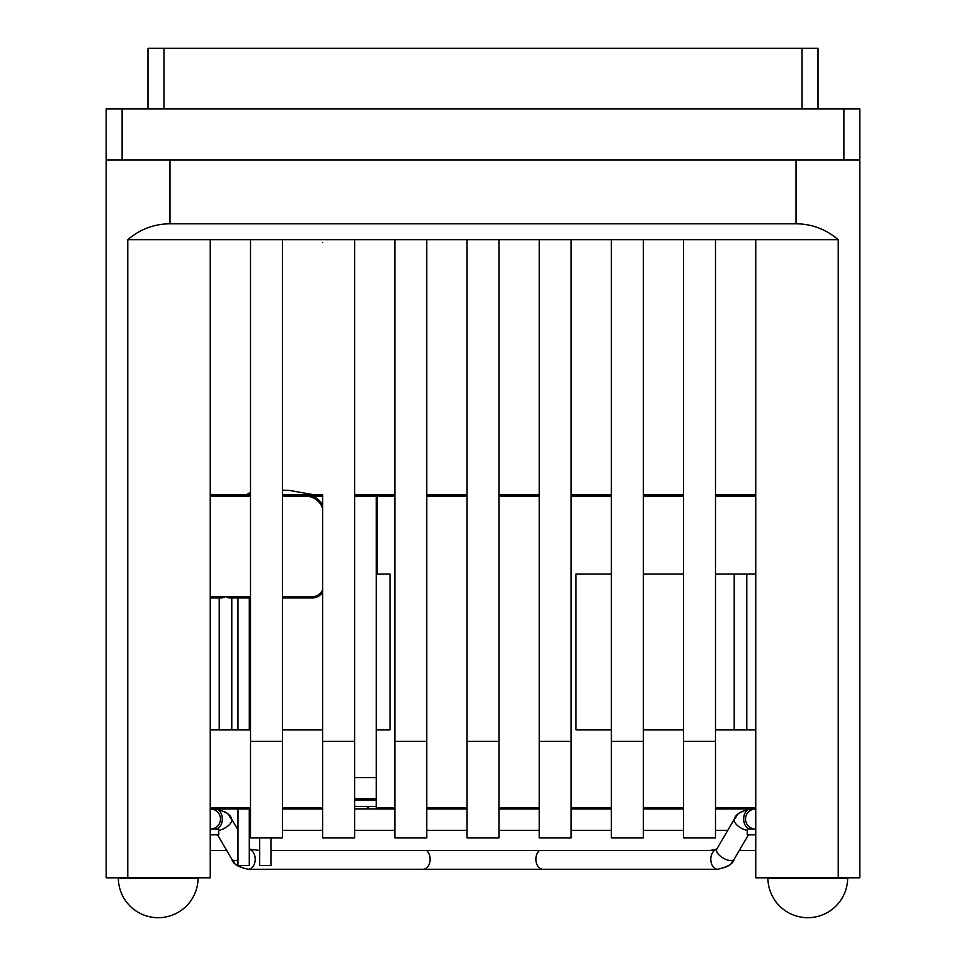 <?xml version="1.0" encoding="UTF-8"?>
<svg xmlns="http://www.w3.org/2000/svg" width="966" height="966" viewBox="0 0 966 966"><rect width="100%" height="100%" fill="white"/><g stroke="black" fill="none" stroke-linecap="round" stroke-linejoin="round"><path stroke-width="1.45" d="M376.233 798.894L354.607 798.894M376.233 806.477L354.607 806.477M270.963 837.933L270.963 865.512L259.661 865.512L259.661 837.933M249.288 808.989L249.288 865.512L237.986 865.512L237.986 808.989M746.778 574.094L746.778 729.849M734.22 574.094L734.22 729.849M219.222 597.966L219.222 729.849M231.78 597.966L231.78 729.849M210.25 597.966L221.733 597.966L225.501 596.71L229.268 597.966L250.52 597.966M313.153 496.427L305.896 494.966A18.837 18.837 0 0 1 322.692 505.29L320.362 501.74M319.963 501.269L314.904 497.261M322.692 592.255A12.558 12.558 0 0 1 312.175 597.966L321.05 594.283M354.607 494.966L377.489 494.966A1.256 1.256 0 0 0 376.233 496.222L377.489 496.222L377.489 574.094L376.233 574.094L376.233 496.222L377.489 494.966L354.607 494.966L394.877 494.966L394.877 239.725L127.778 239.725C139.913 229.292 153.98 223.979 169.98 223.774L796.02 223.774L796.02 159.97L859.825 159.97L859.825 877.816L838.222 877.816L838.222 239.725L394.877 239.725L394.877 837.933L426.779 837.933L426.779 239.725M394.877 808.989L376.233 808.989L376.233 807.733L394.877 807.733M755.75 808.989L715.48 808.989M683.578 808.989L643.308 808.989M611.393 808.989L571.123 808.989M539.221 808.989L498.951 808.989M467.049 808.989L426.779 808.989M322.692 808.989L282.422 808.989M250.52 808.989L210.25 808.989M322.572 494.966L305.896 494.966L322.692 494.966L314.892 494.966L289.933 490.486L282.422 490.16M426.779 494.966L467.049 494.966L467.049 239.725L467.049 837.933L498.951 837.933L498.951 239.725M498.951 494.966L539.221 494.966L539.221 239.725L539.221 837.933L571.123 837.933L571.123 239.725L571.123 494.966L611.393 494.966L611.393 239.725L611.393 837.933L643.308 837.933L643.308 239.725L643.308 494.966L683.578 494.966L683.578 239.725L683.578 837.933L715.48 837.933L715.48 239.725L715.48 494.966L755.75 494.966M210.25 494.966L250.52 494.966L250.52 239.725L250.52 837.933L282.422 837.933L282.422 239.725M282.422 494.966L305.896 494.966L305.896 496.222L282.422 496.222M377.489 574.094L390.01 574.094L390.01 729.849L376.233 729.849L376.233 574.094L376.233 807.733M376.233 777.582L354.607 777.582M376.233 808.989L354.607 808.989M369.374 806.477L365.981 808.989M322.692 729.849L282.422 729.849M250.52 729.849L210.25 729.849M755.75 729.849L715.48 729.849M683.578 729.849L643.308 729.849M611.393 729.849L575.99 729.849L575.99 574.094L611.393 574.094M643.308 574.094L683.578 574.094M715.48 574.094L755.75 574.094M282.422 596.71L312.175 596.71L312.175 597.966L282.422 597.966M755.75 829.082L747.249 829.082L747.249 834.829L755.75 834.829M210.25 834.829L218.751 834.829L218.751 829.082L210.25 829.082M716.724 849.186L710.143 850.43L270.963 850.442M220.477 819.035A10.046 10.046 0 0 1 210.431 829.082A10.046 10.046 0 0 0 220.477 819.035A10.046 10.046 0 0 0 210.431 808.989M755.569 829.082A10.046 10.046 0 0 1 745.523 819.035A10.046 10.046 0 0 1 755.569 808.989M259.661 850.442L249.288 849.186M715.48 830.337L727.784 830.337L734.45 818.987A10.046 4.48 30.4 0 0 737.529 825.544A10.046 4.48 30.4 0 0 747.249 830.349M237.986 860.138A10.046 4.48 149.6 0 1 235.028 860.585A10.046 4.48 149.6 0 1 231.888 859.281L226.696 850.442L210.25 850.442M734.45 818.987C735.211 814.7 740.632 811.368 750.715 808.989C733.351 813.191 738.604 815.654 734.45 818.987L716.772 849.114A10.046 4.48 30.4 0 0 720.527 856.238A10.046 4.48 30.4 0 0 730.972 860.585A10.046 4.48 30.4 0 0 734.112 859.281L748.457 834.829M249.361 849.331A10.046 7.052 90 0 1 255.205 859.233A10.046 7.052 90 0 1 248.153 869.279C230.789 865.065 236.042 862.614 231.888 859.281L217.543 834.829M237.986 829.951L231.55 818.987A10.046 4.48 149.6 0 1 228.471 825.544A10.046 4.48 149.6 0 1 218.751 830.349M148.003 108.916L148.003 48.3L817.997 48.3L817.997 108.916L817.997 48.3M210.25 239.725L210.25 877.816L106.175 877.816L106.175 108.916L859.825 108.916L859.825 159.97M106.175 159.97L796.02 159.97M498.951 741.345L467.049 741.345M571.123 741.345L539.221 741.345M643.308 741.345L611.393 741.345M715.48 741.345L683.578 741.345M426.779 741.345L394.877 741.345M354.607 741.345L322.692 741.345L322.692 837.933L354.607 837.933L354.607 239.725M322.692 741.345L322.692 494.966M282.422 741.345L250.52 741.345M838.222 239.725C826.087 229.292 812.02 223.979 796.02 223.774M127.778 877.816L127.778 239.725M838.222 877.816L755.75 877.816L755.75 239.725M322.692 242.587C322.704 245.642 322.704 245.642 322.692 242.587M643.308 242.587C643.296 245.642 643.296 245.642 643.308 242.587M426.779 807.733L467.049 807.733M498.951 807.733L539.221 807.733M571.123 807.733L611.393 807.733M643.308 807.733L683.578 807.733M715.48 807.733L755.75 807.733M210.25 807.733L250.52 807.733M282.422 807.733L322.692 807.733M394.877 496.222L377.489 496.222L377.489 494.966A1.256 1.256 0 0 0 376.233 496.222L354.607 496.222M322.692 496.222L312.658 496.222M755.75 496.222L715.48 496.222M683.578 496.222L643.308 496.222M611.393 496.222L571.123 496.222M539.221 496.222L498.951 496.222M467.049 496.222L426.779 496.222M250.52 496.222L210.25 496.222M322.692 508.635A17.581 17.581 0 0 0 305.896 496.222M312.175 596.71A11.302 11.302 0 0 0 322.692 589.526M210.25 596.71L250.52 596.71M354.607 800.198L376.233 800.198M198.09 878.227L118.335 878.227A39.884 39.884 0 0 0 158.219 917.7A39.884 39.884 0 0 0 198.09 878.227L197.692 877.816M847.665 878.227L767.91 878.227A39.884 39.884 0 0 0 807.781 917.7A39.884 39.884 0 0 0 847.665 878.227L847.267 877.816M539.511 850.442A10.046 7.052 90 0 0 535.876 859.233A10.046 7.052 90 0 0 542.916 869.279L248.153 869.279C238.071 866.9 232.649 863.568 231.888 859.281M426.489 850.442A10.046 7.052 90 0 1 430.124 859.233A10.046 7.052 90 0 1 423.084 869.279M750.715 808.989A10.046 7.052 90 0 0 743.675 819.035A10.046 7.052 90 0 0 750.715 829.082M215.285 808.989C232.649 813.191 227.396 815.654 231.55 818.987C230.789 814.7 225.368 811.368 215.285 808.989A10.046 7.052 90 0 1 222.325 819.035A10.046 7.052 90 0 1 215.285 829.082M716.639 849.331A10.046 7.052 90 0 0 710.795 859.233A10.046 7.052 90 0 0 717.847 869.279C735.211 865.065 729.958 862.614 734.112 859.281C733.351 863.568 727.929 866.9 717.847 869.279L542.916 869.279M249.288 849.235A10.046 4.48 149.6 0 1 249.288 851.469M163.954 48.3L163.954 108.916M802.046 108.916L802.046 48.3M122.127 108.916L122.127 159.97M843.873 159.97L843.873 108.916M169.98 159.97L169.98 223.774M250.52 492.298L245.907 494.966M237.974 597.966L237.974 729.849M249.3 597.966L249.3 729.849M739.304 850.442L755.75 850.442M467.049 830.337L426.779 830.337M394.877 830.337L354.607 830.337M322.692 830.337L282.422 830.337M250.52 830.337L249.288 830.337M498.951 830.337L539.221 830.337M571.123 830.337L611.393 830.337M643.308 830.337L683.578 830.337"/></g></svg>
